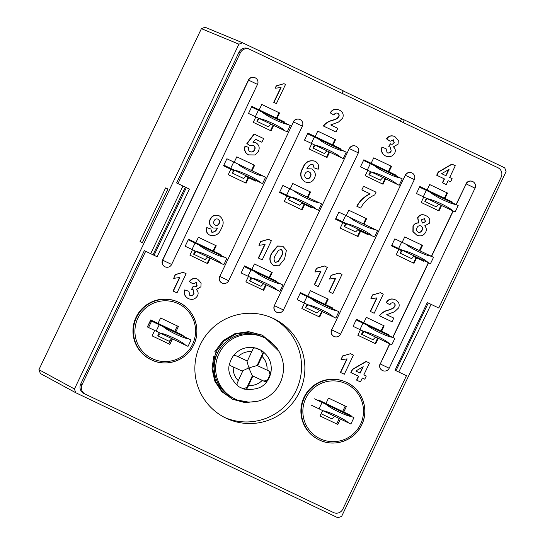 <?xml version="1.0" encoding="UTF-8"?>
<svg xmlns="http://www.w3.org/2000/svg" width="545" height="545" viewBox="0 0 545 545"><rect width="100%" height="100%" fill="white"/><g stroke="black" fill="none" stroke-linecap="round" stroke-linejoin="round"><path stroke-width="0.82" d="M224.465 417.388A55.181 54.97 115.5 0 0 296.153 390.479A55.181 54.97 115.5 0 0 271.948 317.837M299.491 392.073A55.181 54.97 115.5 0 0 273.631 318.6A55.181 54.97 115.5 0 0 200.26 344.74A55.181 54.97 115.5 0 0 226.121 418.213A55.181 54.97 115.5 0 0 299.491 392.073M304.001 397.359A31.835 31.712 -64.5 0 1 346.327 382.277L346.777 382.488A31.835 31.712 -64.5 0 1 361.696 424.875A31.835 31.712 -64.5 0 1 319.363 439.958A31.835 31.712 -64.5 0 1 304.444 397.571A31.835 31.712 -64.5 0 1 346.777 382.488C362.255 389.389 369.415 409.711 361.696 424.882C354.768 440.421 334.466 447.649 319.363 439.958L318.92 439.747A31.835 31.712 -64.5 0 1 304.001 397.359M136.073 317.258A31.835 31.712 115.5 0 0 150.985 359.645L151.435 359.857A31.835 31.712 -64.5 0 1 136.516 317.469A31.835 31.712 -64.5 0 1 178.842 302.393A31.835 31.712 -64.5 0 1 193.761 344.781A31.835 31.712 -64.5 0 1 151.435 359.857C166.538 367.548 186.84 360.327 193.768 344.781C201.487 329.609 194.327 309.288 178.842 302.393L178.399 302.182A31.835 31.712 115.5 0 0 136.073 317.258M395.023 370.232L406.468 375.689L342.819 509.146A7.071 7.044 115.5 0 1 333.411 512.498L83.998 393.531A7.071 7.044 -64.5 0 1 80.68 384.109L144.336 250.659L157.117 256.756L189.401 189.074L177.956 183.611L240.386 52.715L239.051 52.075A7.071 7.044 -64.5 0 1 248.459 48.723L497.871 167.69A7.071 7.044 115.5 0 1 501.189 177.111L438.752 308.007L427.3 302.55L395.023 370.232M249.794 49.363A7.071 7.044 115.5 0 0 240.386 52.715M80.68 384.109L82.016 384.75L145.672 251.299M82.016 384.75A7.071 7.044 115.5 0 0 85.333 394.171M340.632 372.507L347.138 358.869L341.02 359.727L342.778 356.042L350.496 353.698L353.439 355.102L344.304 374.258L340.407 372.399L346.804 358.985M341.02 359.727L342.553 355.94L350.496 353.698M194.027 293.666L193.175 289.749L191.588 289.327L193.352 286.52C194.953 287.304 196.2 286.922 197.079 285.376L196.234 282.467L192.964 283.925L189.558 281.622C191.677 278.645 194.395 277.855 197.726 279.258L201.112 282.991L200.901 286.806L196.234 289.524C198.176 291.228 198.618 293.271 197.576 295.656C195.376 299.205 192.324 300.2 188.42 298.64L188.195 298.531C184.735 296.603 183.583 293.728 184.735 289.899L188.843 291.303L190.021 295.485C191.833 296.044 193.168 295.438 194.027 293.666L193.019 289.681M189.796 295.376C191.608 295.935 192.944 295.329 193.802 293.557M191.588 289.327L193.128 286.411C194.735 287.195 195.975 286.813 196.854 285.273L196.009 282.365M192.964 283.925L189.34 281.513C191.452 278.536 194.17 277.752 197.501 279.156L197.726 279.258M173.31 291.132L179.816 277.494L173.698 278.352L175.456 274.666L183.174 272.323L186.118 273.726L176.982 292.883L173.092 291.023L179.489 277.609M173.698 278.352L175.231 274.564L183.174 272.323M386.705 314.71L393.79 318.096L392.039 321.782L379.558 315.828C381.834 312.857 384.852 310.963 388.605 310.146L393 308.45L394.784 306.576C395.52 305.03 395.166 303.831 393.715 302.986C391.991 302.441 390.724 303.04 389.927 304.798L386.425 302.686C388.585 299.164 391.548 298.21 395.316 299.832C398.79 301.555 399.914 304.226 398.688 307.836L394.546 311.754L386.705 314.71L393.572 317.987M379.558 315.828L379.334 315.725C381.609 312.755 384.627 310.861 388.381 310.044L392.775 308.341L394.56 306.474C395.295 304.921 394.941 303.722 393.497 302.884M389.927 304.798L386.207 302.577C388.36 299.055 391.324 298.108 395.091 299.723L395.316 299.832M370.505 311.508L377.011 297.87L370.893 298.735L372.651 295.049L380.369 292.699L383.312 294.102L374.177 313.259L370.287 311.406L376.684 297.992M370.893 298.735L372.433 294.94L380.369 292.699M329.207 291.813L335.713 278.175L329.596 279.033L331.353 275.354L339.072 273.004L342.015 274.408L332.879 293.564L328.989 291.704L335.386 278.297M329.596 279.033L331.128 275.245L339.072 273.004M314.526 284.81L321.032 271.172L314.921 272.037L316.672 268.351L324.391 266.001L327.334 267.404L318.198 286.561L314.308 284.708L320.705 271.294M314.921 272.037L316.454 268.242L324.391 266.001M273.726 265.653L273.501 265.544C269.271 262.152 268.74 257.914 271.907 252.839L277.48 246.013L282.76 246.142L286.404 250.298L284.585 258.936L279.006 265.783L273.726 265.653C269.489 262.254 268.958 258.023 272.132 252.941L277.705 246.122L282.978 246.251M416.768 235.12L412.892 231.591L412.974 226.182C414.139 223.9 415.992 222.796 418.533 222.878L417.633 217.673C419.63 214.607 422.314 213.906 425.7 215.561L425.918 215.67C429.324 217.257 430.468 219.792 429.358 223.259L424.719 225.828C426.401 227.694 426.749 229.779 425.747 232.081C423.656 235.74 420.665 236.748 416.768 235.12L413.117 231.693L413.199 226.291C414.357 224.009 416.217 222.905 418.758 222.98L417.858 217.775C419.854 214.716 422.538 214.015 425.918 215.67M357.016 206.317C360.047 200.758 364.428 196.616 370.15 193.891L361.832 189.926L363.59 186.24L376.064 192.194L374.776 194.892C368.536 197.617 363.842 202.004 360.681 208.067L356.791 206.208C359.829 200.655 364.203 196.513 369.932 193.788M361.832 189.926L363.59 186.24M304.948 181.805L304.73 181.696C300.159 178.12 299.478 173.623 302.686 168.201C304.975 162.09 309.042 159.739 314.894 161.143L315.112 161.252C318.239 163.05 319.254 165.714 318.157 169.25L314.036 167.812L312.987 164.42C310.159 164.304 308.191 165.782 307.094 168.848L311.583 168.889C315.18 171.123 316.161 174.23 314.533 178.195C312.367 182.214 309.172 183.42 304.948 181.805C300.384 178.229 299.702 173.732 302.911 168.303C305.2 162.192 309.267 159.842 315.112 161.252M314.036 167.812L312.85 164.358M306.869 168.739L311.583 168.889M391.201 151.013L390.356 147.095L388.769 146.673L390.527 143.86C392.134 144.643 393.374 144.262 394.253 142.722L393.408 139.813L390.145 141.264L386.739 138.961C388.851 135.984 391.576 135.201 394.9 136.604L398.293 140.338L398.082 144.146L393.415 146.864C395.35 148.567 395.799 150.618 394.757 153.002C392.55 156.544 389.498 157.539 385.601 155.979L385.376 155.877C381.916 153.949 380.764 151.067 381.916 147.245L386.024 148.649L387.195 152.825C389.014 153.383 390.349 152.777 391.201 151.013L390.2 147.027M386.977 152.716C388.789 153.281 390.125 152.675 390.983 150.904M388.769 146.673L390.309 143.757C391.909 144.541 393.156 144.159 394.035 142.613L393.19 139.704M390.145 141.264L386.514 138.859C388.633 135.882 391.351 135.092 394.682 136.495L394.9 136.604M330.706 124.975L337.798 128.361L336.04 132.04L323.567 126.093C325.842 123.122 328.853 121.228 332.607 120.411L337.008 118.708L338.786 116.841C339.521 115.288 339.167 114.096 337.723 113.251C335.999 112.699 334.732 113.305 333.935 115.056L330.434 112.944C332.593 109.429 335.557 108.475 339.324 110.097C342.798 111.82 343.922 114.491 342.696 118.095L338.554 122.019L330.706 124.975L337.58 128.252M323.567 126.093L323.342 125.984C325.617 123.013 328.635 121.119 332.389 120.302L336.783 118.606L338.568 116.739C339.303 115.186 338.949 113.987 337.498 113.142M333.935 115.056L330.216 112.842C332.368 109.32 335.332 108.373 339.099 109.988L339.324 110.097M273.951 102.426L281.07 87.5L275.32 88.222L276.397 85.96L283.959 83.685L285.532 84.434L276.397 103.591L273.726 102.317L280.743 87.609M275.32 88.222L276.179 85.851L283.959 83.685M224.506 257.158C219.88 256.974 203.551 249.181 199.061 245.018L226.911 258.303L223.866 264.693L185.171 246.231L188.522 239.207L195.839 242.695L198.428 237.273L216.236 245.768L213.647 251.191L220.963 254.685L220.657 255.319M192.487 249.719L189.898 255.149L207.713 263.644L210.302 258.221M280.484 283.856C275.859 283.673 259.529 275.886 255.04 271.723L282.889 285.001L279.844 291.391L241.149 272.936L244.501 265.906L251.817 269.4L254.406 263.971L272.214 272.466L269.625 277.896L276.942 281.384L276.635 282.024M248.466 276.424L245.877 281.847L263.685 290.342L266.273 284.919M336.463 310.555C331.837 310.371 315.507 302.584 311.018 298.422L338.867 311.706L335.822 318.089L303.953 302.891L297.127 299.634L300.479 292.611L307.789 296.099L310.377 290.669L328.192 299.164L325.603 304.594L332.92 308.082L332.614 308.722M304.444 303.122L301.855 308.552L319.663 317.047L322.252 311.617M256.293 180.613L255.987 181.253L248.677 177.765L246.088 183.188L228.273 174.693L230.862 169.27L223.545 165.775L226.897 158.752L263.187 176.062C258.562 175.878 242.232 168.092 237.743 163.929M252.022 170.742L254.61 165.312L236.803 156.817L234.214 162.246M312.271 207.311L311.965 207.952L304.648 204.464L302.059 209.893L284.252 201.398L286.84 195.968L279.524 192.48L282.875 185.457L319.166 202.76C314.54 202.577 298.21 194.79 293.721 190.627M308 197.44L310.589 192.01L292.781 183.515L290.192 188.945M368.25 234.009L367.943 234.65L360.627 231.162L358.038 236.591L340.23 228.096L342.819 222.667L335.502 219.179L338.854 212.155L375.137 229.465C370.511 229.275 354.189 221.488 349.699 217.326M363.978 224.138L366.567 218.709L348.752 210.213L346.164 215.643M424.221 260.714L423.921 261.348L416.605 257.86L414.016 263.29L396.201 254.794L398.79 249.365L391.48 245.877L394.825 238.853L431.115 256.164C426.49 255.98 410.16 248.186 405.671 244.024M419.957 250.836L422.545 245.414L404.731 236.918L402.142 242.341M287.855 124.342C283.23 124.158 266.9 116.371 262.411 112.209L290.26 125.493L287.215 131.876L248.52 113.421L251.872 106.398L259.188 109.886L261.777 104.456L279.585 112.951L276.996 118.381L284.313 121.869L284.006 122.509M255.837 116.909L253.248 122.339L271.063 130.834L273.651 125.405M343.834 151.04C339.208 150.856 322.878 143.069 318.389 138.907L346.239 152.191L343.193 158.575L340.788 157.43L304.498 140.12L307.85 133.096L315.167 136.584L317.755 131.154L335.563 139.649L332.975 145.079L340.291 148.567L339.985 149.207M311.815 143.608L309.226 149.037L327.034 157.532L329.623 152.103M399.812 177.745C395.186 177.554 378.857 169.767 374.367 165.605L402.217 178.889L399.172 185.273L396.767 184.128L360.477 166.818L363.828 159.794L371.138 163.282L373.727 157.859L391.542 166.354L388.953 171.777L396.269 175.265L395.963 175.906M367.793 170.306L365.205 175.735L383.012 184.23L385.601 178.801M455.784 204.443C451.158 204.252 434.835 196.466 430.339 192.303L458.195 205.588L455.15 211.978L416.455 193.516L419.8 186.492L427.117 189.98L429.705 184.557L447.52 193.053L444.931 198.475L452.241 201.97L451.941 202.604M423.765 197.004L421.176 202.433L438.991 210.929L441.579 205.499M392.434 337.253C387.808 337.069 371.486 329.282 366.996 325.12L394.846 338.404L391.8 344.787L389.389 343.643L353.106 326.332L356.45 319.309L363.767 322.797L366.356 317.367L384.171 325.862L381.582 331.292L388.892 334.78L388.592 335.42M360.415 329.82L357.827 335.25L375.641 343.745L378.23 338.316M405.255 175.245L331.721 329.848L405.255 175.245A4.953 4.932 -64.5 0 1 411.843 172.901L412.006 172.976A4.953 4.932 115.5 0 0 405.425 175.327L414.343 179.578A4.953 4.932 115.5 0 0 412.006 172.976A4.953 4.953 0 0 1 414.343 179.578L340.645 334.105L331.721 329.848A4.953 4.932 -64.5 0 0 334.037 336.442A4.953 4.953 0 0 0 340.645 334.105L340.625 334.099A4.953 4.932 -64.5 0 1 334.037 336.442L333.874 336.36A4.953 4.932 -64.5 0 1 331.551 329.766M293.305 121.848A4.953 4.932 -64.5 0 1 299.886 119.498L300.057 119.58A4.953 4.932 115.5 0 0 293.469 121.923L219.764 276.451L293.469 121.923L302.393 126.181A4.953 4.953 0 0 0 300.057 119.58A4.953 4.932 115.5 0 1 302.373 126.174L228.689 280.702L219.764 276.451A4.953 4.932 -64.5 0 0 222.088 283.046A4.953 4.953 0 0 0 228.689 280.702L228.675 280.695A4.953 4.932 -64.5 0 1 222.088 283.046L221.917 282.964A4.953 4.932 -64.5 0 1 219.601 276.37M349.277 148.547A4.953 4.932 -64.5 0 1 355.865 146.203L356.035 146.278A4.953 4.932 115.5 0 0 349.447 148.628L358.372 152.879A4.953 4.953 0 0 0 356.035 146.278A4.953 4.932 115.5 0 1 358.351 152.873L283.448 309.962L274.523 305.704A4.953 4.932 -64.5 0 0 276.846 312.299A4.953 4.953 0 0 0 283.448 309.962L283.427 309.948A4.953 4.932 -64.5 0 1 276.846 312.299L276.676 312.217A4.953 4.932 -64.5 0 1 274.36 305.622L349.277 148.547L274.36 305.622M456.24 204.661L466.139 183.903L456.076 204.579M453.024 210.963L431.402 256.3M428.356 262.683L392.727 337.389M389.682 343.779L380.253 363.971L389.845 343.854M465.968 183.828A4.953 4.932 -64.5 0 1 472.556 181.478L472.726 181.56A4.953 4.932 115.5 0 0 466.139 183.903L475.063 188.161A4.953 4.953 0 0 0 472.726 181.56A4.953 4.932 115.5 0 1 475.042 188.154L389.178 368.229L380.253 363.971A4.953 4.932 -64.5 0 0 382.57 370.566A4.953 4.953 0 0 0 389.178 368.229A4.953 4.932 -64.5 0 1 382.57 370.566L382.406 370.484A4.953 4.932 -64.5 0 1 380.083 363.89M162.539 260.128L162.71 260.203A4.953 4.932 -64.5 0 0 165.026 266.798A4.953 4.953 0 0 0 171.627 264.461L171.614 264.454A4.953 4.932 -64.5 0 1 165.026 266.798L164.863 266.723A4.953 4.932 -64.5 0 1 162.539 260.128L248.425 80.061A4.953 4.932 -64.5 0 1 255.012 77.717L255.176 77.799A4.953 4.932 115.5 0 0 248.595 80.142L248.425 80.061M450.381 181.758L448.16 180.695L446.28 184.626L442.39 182.766L444.264 178.842M442.615 182.875L444.488 178.944L436.681 175.224L438.2 172.043L451.894 164.093L455.3 165.714L449.68 177.5L451.907 178.562M261.641 142.136L255.51 139.213L253.132 142.272L255.83 142.681C259.147 144.841 259.985 147.784 258.35 151.503L255.04 154.957L248.52 154.869C245.012 152.947 243.84 150.045 245.005 146.162L248.609 147.375C248.002 149.235 248.506 150.679 250.114 151.708C252.158 152.457 253.67 151.83 254.644 149.834L254.42 149.725C255.339 147.858 254.931 146.401 253.207 145.352M249.889 151.605C251.94 152.348 253.445 151.721 254.42 149.725M254.644 149.834C255.557 147.968 255.155 146.503 253.432 145.454L250.053 145.651L246.844 143.567L254.106 134.016L263.623 138.559L261.866 142.245L255.51 139.213M252.907 142.17L255.83 142.681M209.832 235.174L209.607 235.065C206.637 233.403 205.697 230.903 206.773 227.585L210.861 229.029L211.876 232.231C214.505 232.313 216.338 230.93 217.38 228.076L213.122 228.001C209.764 225.896 208.858 222.994 210.404 219.288C212.434 215.541 215.425 214.41 219.369 215.909C223.661 219.26 224.302 223.491 221.284 228.587C219.131 234.309 215.316 236.51 209.832 235.174C206.862 233.505 205.915 231.012 206.998 227.687L210.861 229.029M211.651 232.122C214.28 232.204 216.12 230.821 217.155 227.967M213.122 228.001L212.897 227.892C209.546 225.793 208.64 222.885 210.179 219.179C212.209 215.432 215.2 214.308 219.145 215.8L219.369 215.909M258.555 258.112L265.061 244.473L258.943 245.332L260.701 241.653L268.419 239.303L271.362 240.706L262.22 259.863L258.33 258.003L264.727 244.596M258.943 245.332L260.476 241.544L268.419 239.303M364.55 379.088L362.323 378.026L360.449 381.956L356.559 380.103L358.433 376.173M356.777 380.206L358.651 376.275L350.844 372.555L352.363 369.374L366.063 361.424L369.469 363.045L363.849 374.837L366.07 375.893M446.512 199.232L446.205 199.872M390.533 172.533L390.227 173.174M334.555 145.835L334.255 146.476M278.584 119.137L278.277 119.771M383.162 332.048L382.856 332.688M418.492 257.976L418.185 258.616M344.787 412.504L344.481 413.137M362.514 231.278L362.207 231.918M327.184 305.35L326.884 305.983M306.535 204.579L306.236 205.22M271.206 278.652L270.906 279.285M176.859 332.402L176.553 333.043M250.564 177.881L250.257 178.522M215.234 251.947L214.928 252.587M177.956 183.611L176.614 182.977L239.051 52.075M325.951 403.518L328.54 398.088L346.347 406.584L343.759 412.013L318.634 400.03L318.328 400.664M350.769 416.142L351.075 415.501L343.759 412.013M340.414 419.037L337.825 424.466L320.01 415.971L322.599 410.542M182.841 336.04L183.147 335.4L175.831 331.912L178.419 326.489L160.612 317.994L158.023 323.417L150.706 319.929L147.354 326.952L154.671 330.44L152.082 335.87L169.89 344.365L172.479 338.935M152.082 335.87L168.78 343.834L170.714 339.773M160.612 317.994L177.309 325.958L174.72 331.38L158.023 323.417M174.72 331.38L175.831 331.912M328.54 398.088L345.237 406.052L342.648 411.482M339.297 418.506L336.708 423.935L320.01 415.971M198.428 237.273L215.684 245.502L213.095 250.932L195.839 242.695M213.095 250.932L213.647 251.191M189.898 255.149L207.154 263.378L209.743 257.955M261.777 104.456L279.033 112.686L276.444 118.115L259.188 109.886M276.444 118.115L276.996 118.381M253.248 122.339L270.504 130.568L273.093 125.139M230.862 169.27L233.485 170.517M245.741 176.362L248.118 177.5L245.529 182.922L228.273 174.693M248.677 177.765L248.118 177.5M251.47 170.476L254.059 165.046L236.803 156.817M317.755 131.154L335.005 139.384L332.416 144.813L315.167 136.584M332.416 144.813L332.975 145.079M309.226 149.037L326.482 157.267L329.071 151.837M286.84 195.968L289.463 197.222M301.712 203.06L304.096 204.198L301.508 209.627L284.252 201.398M304.648 204.464L304.096 204.198M307.441 197.174L310.03 191.745L292.781 183.515M254.406 263.971L271.655 272.2L269.067 277.63L251.817 269.4M269.067 277.63L269.625 277.896M245.877 281.847L263.133 290.076L265.722 284.654M373.727 157.859L390.983 166.089L388.394 171.512L371.138 163.282M388.394 171.512L388.953 171.777M365.205 175.735L382.454 183.965L385.043 178.535M342.819 222.667L345.441 223.92M357.69 229.765L360.068 230.896L357.479 236.326L340.23 228.096M360.627 231.162L360.068 230.896M363.42 223.872L366.008 218.443L348.752 210.213M310.377 290.669L327.634 298.898L325.045 304.328L307.789 296.099M325.045 304.328L325.603 304.594M301.855 308.552L319.104 316.781L321.693 311.352M429.705 184.557L446.961 192.787L444.373 198.21L427.117 189.98M444.373 198.21L444.931 198.475M421.176 202.433L438.432 210.663L441.021 205.24M398.79 249.365L401.42 250.618M413.669 256.463L416.046 257.594L413.457 263.024L396.201 254.794M416.605 257.86L416.046 257.594M419.398 250.571L421.987 245.148L404.731 236.918M366.356 317.367L383.612 325.597L381.023 331.026L363.767 322.797M381.023 331.026L381.582 331.292M357.827 335.25L375.083 343.479L377.671 338.05M186.342 187.616L154.058 255.298M385.601 155.979C382.14 154.051 380.982 151.176 382.14 147.348L381.916 147.245M390.704 143.948L390.309 143.757M382.14 147.348L386.024 148.649M449.68 177.5L452.125 178.671L450.606 181.86L448.16 180.695M436.906 175.327L438.418 172.145L452.118 164.195M441.648 173.671L446.008 175.756L449.053 169.372L441.648 173.671L445.79 175.647L448.678 169.59M248.745 154.978C245.23 153.05 244.058 150.154 245.23 146.271L245.005 146.162M250.053 145.651L246.844 143.567M247.069 143.676L254.324 134.125M245.23 146.271L248.609 147.375M305.18 173.623C304.274 175.613 304.709 177.186 306.494 178.365C308.361 179.005 309.703 178.399 310.521 176.526C311.488 174.598 311.079 173.085 309.301 171.982C307.448 171.293 306.079 171.839 305.18 173.623M306.276 178.256C308.136 178.903 309.478 178.29 310.296 176.423C311.263 174.495 310.854 172.976 309.076 171.873M421.387 219.819L422.395 223.034L425.556 221.788L424.535 218.627L421.387 219.819M417.034 227.687C416.121 229.547 416.482 231.032 418.117 232.143C419.977 232.701 421.326 232.047 422.15 230.181C422.968 228.409 422.579 227.006 420.992 225.977C419.234 225.392 417.913 225.957 417.034 227.687M422.286 222.973L425.332 221.679L424.419 218.579M417.892 232.041C419.759 232.592 421.101 231.938 421.925 230.079C422.743 228.3 422.355 226.904 420.767 225.875M219.165 223.579C220.016 221.713 219.601 220.234 217.918 219.138C216.174 218.538 214.914 219.117 214.151 220.875C213.252 222.68 213.64 224.097 215.309 225.126C217.039 225.766 218.327 225.255 219.165 223.579L218.94 223.47C219.792 221.604 219.376 220.126 217.7 219.029M215.084 225.017C216.821 225.664 218.102 225.146 218.94 223.47M281.458 249.44L278.4 250.291L275.784 254.733C273.747 257.547 273.57 260.122 275.252 262.458L278.304 261.607L280.92 257.185C282.957 254.365 283.134 251.783 281.458 249.44M275.027 262.349L278.086 261.505L280.695 257.077C282.732 254.263 282.909 251.681 281.234 249.338M188.42 298.64C184.959 296.712 183.808 293.83 184.959 290.008L184.735 289.899M193.529 286.609L193.128 286.411M184.959 290.008L188.843 291.303M363.849 374.837L366.294 376.002L364.769 379.197L362.323 378.026M351.069 372.657L352.588 369.483L366.288 361.526M355.81 371.002L360.177 373.087L363.215 366.71L355.81 371.002L359.952 372.978L362.841 366.928M255.04 271.723L244.194 266.546M251.994 278.107C258.058 278.979 274.38 286.765 277.439 290.24M263.651 283.666L261.014 286.329L249.569 280.866L251.088 277.671M252.199 278.202L249.569 280.866M199.061 245.018L188.216 239.848M196.016 251.409C202.079 252.274 218.409 260.06 221.461 263.542M207.672 256.967L205.043 259.631L193.591 254.168L195.11 250.972M196.227 251.504L193.591 254.168M188.679 338.827C184.047 338.636 167.724 330.849 163.234 326.687L191.084 339.971L188.039 346.354L185.627 345.21L148.547 327.525L151.592 321.134L150.4 320.569M150.624 320.678L147.354 326.952M163.234 326.687L151.592 321.134M160.189 333.077C166.245 333.942 182.575 341.729 185.627 345.21M171.845 338.636L169.209 341.293L157.757 335.836L159.283 332.641M160.394 333.172L157.757 335.836M351.518 416.496C346.892 416.312 330.563 408.525 326.074 404.363L353.923 417.647L350.878 424.03L311.393 405.194M326.074 404.363L314.438 398.811M323.028 410.746C329.091 411.618 345.421 419.405 348.473 422.879M334.685 416.305L332.048 418.969L321.08 413.737M323.24 410.841L321.727 412.367M366.996 325.12L356.151 319.949M363.944 331.503C370.007 332.375 386.337 340.162 389.389 343.643M375.607 337.062L372.971 339.726L361.519 334.262L363.045 331.074M364.155 331.605L361.519 334.262M311.018 298.422L300.172 293.244M307.973 304.805C314.029 305.677 330.359 313.464 333.417 316.938M319.629 310.364L316.992 313.028L305.541 307.564L307.067 304.376M308.177 304.907L305.541 307.564M430.339 192.303L419.5 187.133M427.294 198.693C433.357 199.559 449.686 207.345 452.738 210.826M438.841 204.198L436.32 206.909L424.868 201.452L426.394 198.257M427.396 198.734L424.868 201.452M431.115 256.164L433.52 257.308L430.475 263.698L391.78 245.236M402.626 250.414C408.689 251.279 425.018 259.066 428.07 262.547M414.173 255.918L411.645 258.637L400.2 253.173L401.719 249.978M402.721 250.455L400.2 253.173M375.137 229.465L377.549 230.61L374.504 236.993L335.809 218.538M346.647 223.709C352.71 224.581 369.04 232.368 372.092 235.849M358.194 229.22L355.674 231.932L344.222 226.475L345.748 223.28M346.749 223.757L344.222 226.475M319.166 202.76L321.57 203.912L318.525 210.295L279.83 191.84M290.676 197.011C296.732 197.883 313.062 205.669 316.12 209.151M302.223 202.522L299.696 205.233L288.244 199.77L289.77 196.582M290.771 197.058L288.244 199.77M263.187 176.062L265.592 177.214L262.547 183.597L223.852 165.142M234.697 170.312C240.761 171.185 257.083 178.971 260.142 182.446M246.245 175.817L243.717 178.535L232.272 173.072L233.791 169.883M234.793 170.36L232.272 173.072M374.367 165.605L363.522 160.434M371.322 171.988C377.378 172.86 393.708 180.647 396.767 184.128M382.869 177.5L380.342 180.211L368.89 174.754L370.416 171.559M371.418 172.036L368.89 174.754M318.389 138.907L307.543 133.736M315.344 145.29C321.407 146.162 337.73 153.949 340.788 157.43M326.891 150.802L324.364 153.513L312.912 148.049L314.438 144.861M315.439 145.338L312.912 148.049M262.411 112.209L251.565 107.031M259.366 118.592C265.429 119.464 281.758 127.251 284.81 130.725M270.913 124.097L268.385 126.815L256.94 121.351L258.459 118.163M259.461 118.64L256.94 121.351M238.683 386.671L237.416 385.506A2.827 2.82 -64.5 0 1 237.313 382.924L238.335 380.717A16.984 16.915 -64.5 0 1 233.321 366.989L231.216 366.015A2.827 2.82 -64.5 0 1 229.595 363.706L231.019 359.693L233.158 356.001A2.827 2.82 -64.5 0 1 235.965 355.742L238.076 356.716A16.984 16.915 -64.5 0 1 251.783 351.654L252.764 349.536A2.827 2.82 -64.5 0 1 255.074 347.901L261.627 350.517L262.745 351.45A2.827 2.82 -64.5 0 1 262.997 354.27L262.016 356.382A16.984 16.915 -64.5 0 1 267.03 370.109L269.23 371.125A2.827 2.82 -64.5 0 1 269.257 371.145A2.827 2.82 -64.5 0 1 270.81 373.168L269.414 377.447L267.05 381.289A2.827 2.82 -64.5 0 1 264.475 381.398L262.274 380.383A16.984 16.915 -64.5 0 1 248.568 385.451L247.546 387.659A2.827 2.82 -64.5 0 1 245.509 389.253L243.799 389.041L238.655 386.657M268.849 370.954L270.041 374.613L267.663 379.749L263.916 381.132L252.362 375.791L252.86 376.03L248.568 385.451M261.246 350.346L262.438 354.005L257.111 365.518L267.03 370.109M234.609 398.749L233.444 398.191A33.96 33.831 -64.5 0 1 217.353 353.344A33.96 33.831 -64.5 0 1 262.676 336.892L263.841 337.444M238.076 356.716L247.382 361.022L251.715 351.648M262.016 356.382L257.615 365.756M262.274 380.383L252.86 376.03M249.433 369.292L247.628 368.454L248.466 366.642L250.271 367.473L249.433 369.292L252.362 375.791L246.994 387.393L243.247 388.776L238.124 386.405M238.288 380.669L242.627 371.295L233.321 366.989M230.658 365.75L242.627 371.295M255.952 347.887L261.069 350.251M250.271 367.473L257.111 365.518M242.123 371.056L247.628 368.454M246.878 360.783L248.466 366.642M262.22 380.356A16.984 16.915 -64.5 0 1 248.513 385.424M261.961 356.362A16.984 16.915 -64.5 0 1 266.975 370.082M214.655 356.512A33.96 33.831 -64.5 0 1 216.133 352.765A33.96 33.831 -64.5 0 1 216.249 352.499M261.457 336.306A33.96 33.831 -64.5 0 1 262.063 336.606M232.831 397.891A33.96 33.831 -64.5 0 1 232.218 397.605M215.902 357.043L213.783 356.226L212.019 368.74L214.771 381.05L221.686 391.562L232.701 399.328L245.032 402.619L257.744 401.243M232.286 399.124L249.269 402.237M274.816 345.523L262.343 335.25M261.927 335.046L248.554 331.653L234.895 333.649L223.028 340.727L214.771 351.798L215.602 352.193L223.866 341.129L235.726 334.051L249.385 332.055L261.927 335.046M214.621 356.628L212.857 369.142L215.609 381.445L222.523 391.957L232.701 399.328M279.122 351.491L262.765 335.441M213.783 356.226L215.936 356.934M217.475 353.085L215.602 352.193M320.76 140.038A18.394 18.326 -64.5 0 1 320.923 139.329M317.81 137.844A18.394 18.326 115.5 0 0 317.646 138.553M378.809 166.94A18.394 18.326 -64.5 0 1 378.366 167.513M435.993 194.218L435.687 194.858M395.997 370.695L428.275 303.013M331.626 407.006L331.932 406.372M370 326.557L370.307 325.917M185.314 187.119L153.029 254.808M38.92 369.673L74.454 388.98L75.646 392.679L40.391 373.523L38.92 369.673L201.405 28.653L205.036 27.25L242.682 42.837L343.187 90.77L341.967 93.324M343.118 90.906L401.515 118.755L400.357 121.181M403.034 122.455L404.247 119.9L401.515 118.755M404.247 119.9L504.752 167.84L506.08 171.607L341.613 516.408L337.852 517.75L75.646 392.679M242.545 42.776L238.914 44.172L201.405 28.653M74.454 388.98L238.914 44.172M431.054 304.335L398.77 372.024M150.692 253.691L182.977 186.009M140.038 241.558L165.619 187.916L167.942 189.026L142.361 242.661L140.038 241.558L142.361 242.661M165.619 187.916L167.942 189.026M192.603 344.222A30.418 30.302 115.5 0 0 162.914 300.874A30.418 30.302 115.5 0 0 140.235 348.432A30.418 30.302 115.5 0 0 192.603 344.222M360.531 424.323A30.418 30.302 115.5 0 0 330.849 380.975A30.418 30.302 115.5 0 0 308.163 428.534A30.418 30.302 115.5 0 0 360.531 424.323M392.891 337.471L428.527 262.765M431.572 256.382L453.195 211.044M162.71 260.203L248.595 80.142L257.512 84.4A4.953 4.953 0 0 0 255.176 77.799A4.953 4.932 115.5 0 1 257.499 84.386L171.627 264.461L162.71 260.203M247.982 276.192L251.027 269.802M192.004 249.487L195.049 243.104M156.17 331.156L159.215 324.772M319.016 408.832L322.061 402.448M359.932 329.589L362.977 323.205M303.953 302.891L306.998 296.507M423.281 196.772L426.326 190.389M397.162 248.588L397.469 247.948M398.613 248.493L401.658 242.109M398.279 249.12L398.579 248.479M341.184 221.89L341.49 221.25L341.163 221.876M342.635 221.795L345.68 215.411M342.301 222.421L342.607 221.781M285.212 195.192L285.512 194.551M286.656 195.096L289.702 188.713M286.323 195.723L286.629 195.083M229.234 168.494L229.54 167.853M230.685 168.398L233.73 162.015M230.344 169.025L230.651 168.385M367.303 170.074L370.348 163.691M311.331 143.376L314.376 136.993M255.353 116.678L258.398 110.294M234.105 398.497A33.96 33.831 -64.5 0 1 218.804 354.032A33.96 33.831 -64.5 0 1 263.33 337.219M267.05 381.289C263.228 387.413 256.048 390.063 245.509 389.253M237.416 385.506C229.901 377.876 227.292 370.607 229.595 363.706M270.041 374.613L270.599 374.878M262.438 354.005L262.997 354.27M233.158 356.001C238.908 348.95 246.211 346.245 255.074 347.901M262.745 351.45C269.68 357.091 272.371 364.326 270.81 373.168M263.916 381.132L264.475 381.398M246.994 387.393L247.546 387.659M267.663 379.749L268.222 380.015M243.247 388.776L243.799 389.041M397.142 248.575L397.441 247.941M285.185 195.178L285.491 194.538M229.207 168.48L229.513 167.84M234.888 398.879L235.372 399.11C240.686 402.162 248.193 402.857 257.894 401.209C268.256 398.327 275.756 392.093 280.403 382.522C285.614 370.062 284.279 358.358 276.383 347.397C270.545 341.204 266.103 337.771 263.058 337.096L264.127 337.58"/></g></svg>
